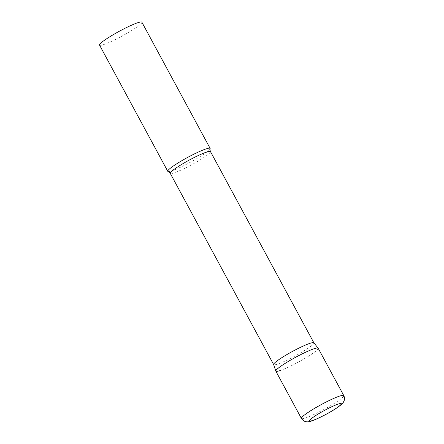 <?xml version="1.0" encoding="UTF-8"?>
<svg xmlns="http://www.w3.org/2000/svg" width="444" height="444" viewBox="0 0 444 444"><rect width="100%" height="100%" fill="white"/><g stroke="black" fill="none" stroke-linecap="round" stroke-linejoin="round"><path stroke-width="0.33" stroke-dasharray="2.22 1.67" d="M275.824 371.134A24.07 2.764 151.6 0 0 288.711 366.977A24.07 2.764 151.6 0 0 310.761 354.756A24.07 2.764 151.6 0 0 318.17 348.235M313.858 342.796A22.866 2.625 -28.4 0 1 313.891 342.846A22.866 2.625 -28.4 0 1 301.326 352.469A22.866 2.625 -28.4 0 1 278.438 363.803A22.866 2.625 -28.4 0 1 273.659 364.596L273.643 364.574M210.14 148.746A24.07 2.764 -28.4 0 1 195.798 159.185A24.07 2.764 -28.4 0 1 172.81 170.474A24.07 2.764 -28.4 0 1 168.054 171.506M141.886 22.2A24.07 2.764 -28.4 0 1 128.66 32.334A24.07 2.764 -28.4 0 1 104.568 44.267A24.07 2.764 -28.4 0 1 99.539 45.099M318.143 348.19A24.07 2.764 -28.4 0 1 305.145 358.253A24.07 2.764 -28.4 0 1 280.852 370.302M301.415 418.459A24.07 2.764 151.6 0 0 314.302 414.308A24.07 2.764 151.6 0 0 336.352 402.081A24.07 2.764 151.6 0 0 343.761 395.565M210.484 151.598A22.866 2.625 -28.4 0 1 197.919 161.228A22.866 2.625 -28.4 0 1 175.03 172.561A22.866 2.625 -28.4 0 1 170.252 173.354"/><path stroke-width="0.67" d="M343.761 395.565L318.17 348.235A24.07 2.764 151.6 0 0 305.289 352.392A24.07 2.764 151.6 0 0 283.233 364.613A24.07 2.764 151.6 0 0 275.824 371.134L301.415 418.459C303.496 421.484 306.327 422.477 309.923 421.445C313.719 420.801 328.022 413.836 336.219 408.341C343.756 403.063 342.796 403.18 344.167 400.655C344.744 398.984 344.611 397.286 343.761 395.565A24.07 2.764 151.6 0 0 330.874 399.717A24.07 2.764 151.6 0 0 308.824 411.943A24.07 2.764 151.6 0 0 301.415 418.459M273.659 364.596A22.866 2.625 -28.4 0 1 273.637 364.546A22.866 2.625 -28.4 0 1 286.413 354.856A22.866 2.625 -28.4 0 1 309.113 343.634A22.866 2.625 -28.4 0 1 313.858 342.796L318.143 348.19A24.07 2.764 -28.4 0 0 313.142 349.067A24.07 2.764 -28.4 0 0 289.249 360.883A24.07 2.764 -28.4 0 0 275.802 371.084A24.07 2.764 -28.4 0 0 280.852 370.302M205.095 149.239A24.07 2.764 -28.4 0 1 210.129 148.407A24.07 2.764 -28.4 0 1 210.14 148.746C209.846 149.106 209.962 150.055 210.484 151.598A22.866 2.625 -28.4 0 0 205.705 152.392A22.866 2.625 -28.4 0 0 182.817 163.725A22.866 2.625 -28.4 0 0 170.252 173.354C169.247 172.072 168.515 171.456 168.054 171.506A24.07 2.764 -28.4 0 1 167.777 171.306A24.07 2.764 -28.4 0 1 181.002 161.172A24.07 2.764 -28.4 0 1 205.095 149.239M167.777 171.306L99.539 45.099A24.07 2.764 -28.4 0 1 112.765 34.965A24.07 2.764 -28.4 0 1 136.857 23.033A24.07 2.764 -28.4 0 1 141.886 22.2L210.129 148.407M335.753 408.574A18.054 2.076 151.6 0 0 337.54 404.306A18.054 2.076 151.6 0 0 315.107 415.967A18.054 2.076 151.6 0 0 313.325 420.235A18.054 2.076 151.6 0 0 335.753 408.574M273.637 364.546L275.802 371.084M273.643 364.574L170.252 173.354M313.875 342.818L210.484 151.598"/></g></svg>
